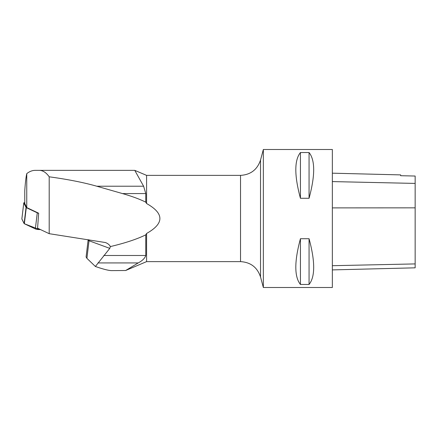<?xml version="1.0" encoding="UTF-8"?>
<svg xmlns="http://www.w3.org/2000/svg" width="437" height="437" viewBox="0 0 437 437"><rect width="100%" height="100%" fill="white"/><g stroke="black" fill="none" stroke-linecap="round" stroke-linejoin="round"><path stroke-width="0.66" d="M26.286 207.635L24.352 223.733L39.379 229.567L40.488 229.572L39.368 229.567A2.737 0.448 -173.2 0 1 35.342 228.922L24.352 223.733A2.737 0.448 -173.2 0 1 24.111 223.553L21.861 218.997A2.737 0.448 -173.2 0 1 21.85 218.948A2.737 0.448 -173.2 0 1 21.872 218.904L24.111 223.553L26.045 207.46A2.737 0.448 6.8 0 0 26.286 207.635L37.276 212.824A2.737 0.448 6.8 0 0 38.658 213.212L26.755 207.591L26.755 173.636C25.947 177.214 25.28 182.972 24.762 190.914L24.762 203.549L26.755 207.591M24.762 202.631A2.737 0.448 6.8 0 0 23.784 202.855A2.737 0.448 6.8 0 0 23.795 202.905L26.045 207.46M38.658 213.212L37.577 228.196L49.201 233.686L49.201 176.805C46.207 172.571 42.908 170.419 39.308 170.359L35.228 170.359C32.311 170.375 29.487 171.468 26.755 173.636M134.771 170.359L143.609 186.222L145.767 193.569L145.767 202.151L146.581 203.527L146.581 175.374L134.771 170.359L35.228 170.359M89.066 239.804A5.523 4.479 -69.9 0 1 89.022 240.754A5.523 0.901 6.8 0 1 88.116 240.132L86.089 256.989L86.914 258.327L89.022 240.754L109.785 248.369L110.392 246.572C109.425 244.78 107.775 243.436 105.443 242.54L49.201 233.686M110.392 246.572C125.261 243.038 137.054 239.126 145.767 234.849L146.581 233.473C164.323 223.493 164.323 213.507 146.581 203.527M49.201 176.805C67.899 179.372 83.762 182.508 96.795 186.222L122.464 193.569C131.832 196.257 139.605 199.114 145.767 202.151M146.581 233.473L146.581 261.626L125.648 270.508L138.223 262.937C142.435 260.676 144.947 258.191 145.767 255.487L145.767 234.849M109.785 248.369L95.386 266.483C103.23 269.197 108.66 270.579 111.675 270.618L125.648 270.503M332.349 269.902L415.15 267.826L415.15 176.035L400.658 175.712L400.658 174.898L332.349 173.183M332.349 287.502L332.349 149.498L263.347 149.498L263.347 287.502L332.349 287.502M300.438 152.529C294.281 160.242 294.281 175.494 300.438 198.283L309.063 198.283C315.219 175.494 315.219 160.242 309.063 152.529L300.438 152.529L300.438 198.283M300.438 238.717C294.281 261.506 294.281 276.758 300.438 284.471L309.063 284.471C315.219 276.758 315.219 261.506 309.063 238.717L300.438 238.717L300.438 284.471M309.063 284.471L309.063 238.717M309.063 198.283L309.063 152.529M86.914 258.327L95.386 266.483M35.342 228.922L37.276 212.824M23.795 202.905L21.861 218.997M39.428 229.07L39.368 229.567M415.15 263.915L332.349 265.696M415.15 207.848L332.349 207.892M415.15 183.414L332.349 181.59M260.528 276.965C257.317 267.351 250.652 262.238 240.53 261.626L240.53 175.374C250.652 174.762 257.317 169.649 260.528 160.035L260.528 276.965L263.347 287.502M96.795 186.222L143.609 186.222M122.464 193.569L145.767 193.569M97.954 262.937L138.223 262.937M103.815 255.487L145.767 255.487M23.784 202.855L21.85 218.948M260.528 160.035L263.347 149.498M146.581 261.626L240.53 261.626M146.581 175.374L240.53 175.374M88.116 240.132L88.148 239.662"/></g></svg>
